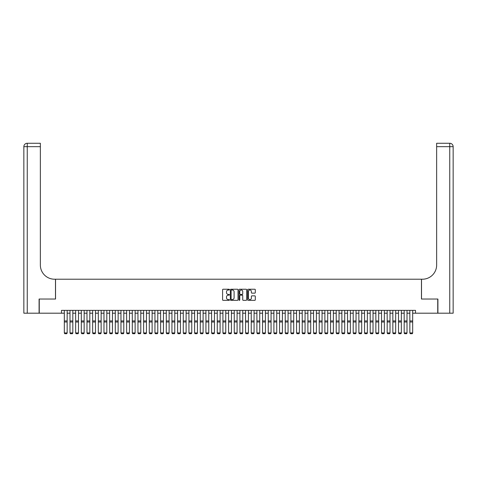 <?xml version="1.0" encoding="UTF-8"?>
<svg xmlns="http://www.w3.org/2000/svg" width="477" height="477" viewBox="0 0 477 477"><rect width="100%" height="100%" fill="white"/><g stroke="black" fill="none" stroke-linecap="round" stroke-linejoin="round"><path stroke-width="0.72" d="M229.437 289.622A0.388 0.388 0 0 0 229.049 289.229L223.141 289.229A0.555 0.555 0 0 0 222.586 289.789L222.586 299.794A0.555 0.555 0 0 0 223.141 300.349L229.049 300.349A0.388 0.388 0 0 0 229.437 299.961A0.388 0.388 0 0 0 229.049 299.574L228.286 299.574A1.777 1.777 0 0 1 226.503 297.791L226.503 296.956A1.777 1.777 0 0 1 228.286 295.18L229.049 295.18A0.388 0.388 0 0 0 229.437 294.792A0.388 0.388 0 0 0 229.049 294.398L228.286 294.398A1.777 1.777 0 0 1 226.503 292.622L226.503 291.787A1.777 1.777 0 0 1 228.286 290.01L229.049 290.01A0.388 0.388 0 0 0 229.437 289.622M254.748 293.152A0.555 0.555 0 0 0 255.302 292.592L255.302 289.789A0.555 0.555 0 0 0 254.748 289.229L248.189 289.229A0.555 0.555 0 0 0 247.635 289.789L247.635 299.794A0.555 0.555 0 0 0 248.189 300.349L254.748 300.349A0.555 0.555 0 0 0 255.302 299.794L255.302 296.402A0.555 0.555 0 0 0 254.748 295.847L251.939 295.847A0.555 0.555 0 0 0 251.385 296.402L251.385 298.083A1.485 1.485 0 0 1 249.9 299.574A1.485 1.485 0 0 1 248.41 298.083L248.41 291.495A1.485 1.485 0 0 1 249.9 290.01A1.485 1.485 0 0 1 251.385 291.495L251.385 292.592A0.555 0.555 0 0 0 251.939 293.152L254.748 293.152M61.491 313.198L39.257 313.198L39.257 299.037L55.541 299.037L55.541 279.212L421.459 279.212L421.459 299.037L437.743 299.037L437.743 313.198L415.509 313.198L415.509 310.366L61.491 310.366L61.491 313.198L64.323 313.198M238.011 289.789A0.555 0.555 0 0 0 237.457 289.229L230.898 289.229A0.555 0.555 0 0 0 230.343 289.789L230.343 299.794A0.555 0.555 0 0 0 230.898 300.349L237.457 300.349A0.555 0.555 0 0 0 238.011 299.794L238.011 289.789M239.543 289.229L246.102 289.229A0.555 0.555 0 0 1 246.657 289.789L246.657 299.794A0.555 0.555 0 0 1 246.102 300.349L243.294 300.349A0.555 0.555 0 0 1 242.739 299.794L242.739 295.734A0.555 0.555 0 0 0 242.185 295.18L240.319 295.18A0.555 0.555 0 0 0 239.764 295.734L239.764 299.961A0.388 0.388 0 0 1 239.376 300.349A0.388 0.388 0 0 1 238.989 299.961L238.989 289.789A0.555 0.555 0 0 1 239.543 289.229M67.156 313.198L69.988 313.198M72.82 313.198L75.652 313.198M78.484 313.198L81.317 313.198M84.149 313.198L86.981 313.198M89.813 313.198L92.645 313.198M95.478 313.198L98.31 313.198M101.142 313.198L103.974 313.198M106.806 313.198L109.638 313.198M112.471 313.198L115.303 313.198M118.135 313.198L120.967 313.198M123.799 313.198L126.632 313.198M129.464 313.198L132.296 313.198M135.128 313.198L137.96 313.198M140.793 313.198L143.625 313.198M146.457 313.198L149.289 313.198M152.121 313.198L154.953 313.198M157.786 313.198L160.618 313.198M163.45 313.198L166.282 313.198M169.114 313.198L171.947 313.198M174.779 313.198L177.611 313.198M180.443 313.198L183.275 313.198M186.108 313.198L188.94 313.198M191.772 313.198L194.604 313.198M197.436 313.198L200.268 313.198M203.101 313.198L205.933 313.198M208.765 313.198L211.597 313.198M214.429 313.198L217.262 313.198M220.094 313.198L222.926 313.198M225.758 313.198L228.59 313.198M231.423 313.198L234.255 313.198M237.087 313.198L239.913 313.198M242.745 313.198L245.577 313.198M248.41 313.198L251.242 313.198M254.074 313.198L256.906 313.198M259.738 313.198L262.571 313.198M265.403 313.198L268.235 313.198M271.067 313.198L273.899 313.198M276.732 313.198L279.564 313.198M282.396 313.198L285.228 313.198M288.06 313.198L290.892 313.198M293.725 313.198L296.557 313.198M299.389 313.198L302.221 313.198M305.053 313.198L307.886 313.198M310.718 313.198L313.55 313.198M316.382 313.198L319.214 313.198M322.047 313.198L324.879 313.198M327.711 313.198L330.543 313.198M333.375 313.198L336.207 313.198M339.04 313.198L341.872 313.198M344.704 313.198L347.536 313.198M350.368 313.198L353.201 313.198M356.033 313.198L358.865 313.198M361.697 313.198L364.529 313.198M367.362 313.198L370.194 313.198M373.026 313.198L375.858 313.198M378.69 313.198L381.522 313.198M384.355 313.198L387.187 313.198M390.019 313.198L392.851 313.198M395.683 313.198L398.516 313.198M401.348 313.198L404.18 313.198M407.012 313.198L409.844 313.198M412.677 313.198L415.509 313.198M231.506 290.01A0.388 0.388 0 0 0 231.118 290.398L231.118 299.18A0.388 0.388 0 0 0 231.506 299.574L232.317 299.574A1.777 1.777 0 0 0 234.094 297.791L234.094 291.787A1.777 1.777 0 0 0 232.317 290.01L231.506 290.01M242.739 291.525A1.485 1.485 0 0 0 241.255 290.034A1.485 1.485 0 0 0 239.764 291.525L239.764 293.844A0.555 0.555 0 0 0 240.319 294.398L242.185 294.398A0.555 0.555 0 0 0 242.739 293.844L242.739 291.525M67.156 310.366L67.156 333.029L66.726 333.733L64.747 333.691L66.726 333.733M64.747 333.733L64.323 332.922L67.156 332.922L66.726 333.691M64.323 310.366L64.323 332.922L64.747 333.691M39.084 299.037L55.487 299.037L55.487 279.212L54.521 279.212A14.161 14.161 0 0 1 40.36 265.051L40.36 146.666L27.249 146.666L27.249 313.198L39.084 313.198L39.084 299.037M27.249 313.198L23.85 313.198L23.85 146.666A3.399 3.399 0 0 1 27.249 143.267L40.36 143.267L40.36 146.666M40.36 143.267L27.249 143.267A3.399 3.399 0 0 0 23.85 146.666L27.249 146.666L27.249 143.267M54.521 279.212A14.161 14.161 0 0 1 40.36 265.051M453.15 313.198L453.15 146.666L453.15 313.198L437.916 313.198L437.916 299.037L421.513 299.037L421.513 279.212L422.479 279.212A14.161 14.161 0 0 0 436.64 265.051L436.64 143.267L449.751 143.267L436.64 143.267M449.751 313.198L449.751 146.666L453.15 146.666L453.15 279.212L453.15 146.666A3.399 3.399 0 0 0 449.751 143.267L449.751 146.666L436.64 146.666M422.479 279.212A14.161 14.161 0 0 0 436.64 265.051M72.82 310.366L72.82 333.029L72.391 333.733L70.411 333.691L72.391 333.733M70.411 333.733L69.988 332.922L72.82 332.922L72.391 333.691M69.988 310.366L69.988 332.922L70.411 333.691M78.484 310.366L78.484 333.029L78.055 333.733L76.076 333.691L78.055 333.733M76.076 333.733L75.652 332.922L78.484 332.922L78.055 333.691M75.652 310.366L75.652 332.922L76.076 333.691M84.149 310.366L84.149 333.029L83.719 333.733L81.74 333.691L83.719 333.733M81.74 333.733L81.317 332.922L84.149 332.922L83.719 333.691M81.317 310.366L81.317 332.922L81.74 333.691M89.813 310.366L89.813 333.029L89.384 333.733L87.404 333.691L89.384 333.733M87.404 333.733L86.981 332.922L89.813 332.922L89.384 333.691M86.981 310.366L86.981 332.922L87.404 333.691M95.478 310.366L95.478 333.029L95.048 333.733L93.069 333.691L95.048 333.733M93.069 333.733L92.645 332.922L95.478 332.922L95.048 333.691M92.645 310.366L92.645 332.922L93.069 333.691M101.142 310.366L101.142 333.029L100.713 333.733L98.733 333.691L100.713 333.733M98.733 333.733L98.31 332.922L101.142 332.922L100.713 333.691M98.31 310.366L98.31 332.922L98.733 333.691M106.806 310.366L106.806 333.029L106.377 333.733L104.397 333.691L106.377 333.733M104.397 333.733L103.974 332.922L106.806 332.922L106.377 333.691M103.974 310.366L103.974 332.922L104.397 333.691M112.471 310.366L112.471 333.029L112.041 333.733L110.062 333.691L112.041 333.733M110.062 333.733L109.638 332.922L112.471 332.922L112.041 333.691M109.638 310.366L109.638 332.922L110.062 333.691M118.135 310.366L118.135 333.029L117.706 333.733L115.726 333.691L117.706 333.733M115.726 333.733L115.303 332.922L118.135 332.922L117.706 333.691M115.303 310.366L115.303 332.922L115.726 333.691M123.799 310.366L123.799 333.029L123.37 333.733L121.391 333.691L123.37 333.733M121.391 333.733L120.967 332.922L123.799 332.922L123.37 333.691M120.967 310.366L120.967 332.922L121.391 333.691M129.464 310.366L129.464 333.029L129.034 333.733L127.055 333.691L129.034 333.733M127.055 333.733L126.632 332.922L129.464 332.922L129.034 333.691M126.632 310.366L126.632 332.922L127.055 333.691M135.128 310.366L135.128 333.029L134.699 333.733L132.719 333.691L134.699 333.733M132.719 333.733L132.296 332.922L135.128 332.922L134.699 333.691M132.296 310.366L132.296 332.922L132.719 333.691M140.793 310.366L140.793 333.029L140.363 333.733L138.384 333.691L140.363 333.733M138.384 333.733L137.96 332.922L140.793 332.922L140.363 333.691M137.96 310.366L137.96 332.922L138.384 333.691M146.457 310.366L146.457 333.029L146.028 333.733L144.048 333.691L146.028 333.733M144.048 333.733L143.625 332.922L146.457 332.922L146.028 333.691M143.625 310.366L143.625 332.922L144.048 333.691M152.121 310.366L152.121 333.029L151.692 333.733L149.712 333.691L151.692 333.733M149.712 333.733L149.289 332.922L152.121 332.922L151.692 333.691M149.289 310.366L149.289 332.922L149.712 333.691M157.786 310.366L157.786 333.029L157.356 333.733L155.377 333.691L157.356 333.733M155.377 333.733L154.953 332.922L157.786 332.922L157.356 333.691M154.953 310.366L154.953 332.922L155.377 333.691M163.45 310.366L163.45 333.029L163.021 333.733L161.041 333.691L163.021 333.733M161.041 333.733L160.618 332.922L163.45 332.922L163.021 333.691M160.618 310.366L160.618 332.922L161.041 333.691M169.114 310.366L169.114 333.029L168.685 333.733L166.706 333.691L168.685 333.733M166.706 333.733L166.282 332.922L169.114 332.922L168.685 333.691M166.282 310.366L166.282 332.922L166.706 333.691M174.779 310.366L174.779 333.029L174.349 333.733L172.37 333.691L174.349 333.733M172.37 333.733L171.947 332.922L174.779 332.922L174.349 333.691M171.947 310.366L171.947 332.922L172.37 333.691M180.443 310.366L180.443 333.029L180.014 333.733L178.034 333.691L180.014 333.733M178.034 333.733L177.611 332.922L180.443 332.922L180.014 333.691M177.611 310.366L177.611 332.922L178.034 333.691M186.108 310.366L186.108 333.029L185.678 333.733L183.699 333.691L185.678 333.733M183.699 333.733L183.275 332.922L186.108 332.922L185.678 333.691M183.275 310.366L183.275 332.922L183.699 333.691M191.772 310.366L191.772 333.029L191.343 333.733L189.363 333.691L191.343 333.733M189.363 333.733L188.94 332.922L191.772 332.922L191.343 333.691M188.94 310.366L188.94 332.922L189.363 333.691M197.436 310.366L197.436 333.029L197.007 333.733L195.027 333.691L197.007 333.733M195.027 333.733L194.604 332.922L197.436 332.922L197.007 333.691M194.604 310.366L194.604 332.922L195.027 333.691M203.101 310.366L203.101 333.029L202.671 333.733L200.692 333.691L202.671 333.733M200.692 333.733L200.268 332.922L203.101 332.922L202.671 333.691M200.268 310.366L200.268 332.922L200.692 333.691M208.765 310.366L208.765 333.029L208.336 333.733L206.356 333.691L208.336 333.733M206.356 333.733L205.933 332.922L208.765 332.922L208.336 333.691M205.933 310.366L205.933 332.922L206.356 333.691M214.429 310.366L214.429 333.029L214 333.733L212.021 333.691L214 333.733M212.021 333.733L211.597 332.922L214.429 332.922L214 333.691M211.597 310.366L211.597 332.922L212.021 333.691M220.094 310.366L220.094 333.029L219.664 333.733L217.685 333.691L219.664 333.733M217.685 333.733L217.262 332.922L220.094 332.922L219.664 333.691M217.262 310.366L217.262 332.922L217.685 333.691M225.758 310.366L225.758 333.029L225.329 333.733L223.349 333.691L225.329 333.733M223.349 333.733L222.926 332.922L225.758 332.922L225.329 333.691M222.926 310.366L222.926 332.922L223.349 333.691M231.423 310.366L231.423 333.029L230.993 333.733L229.014 333.691L230.993 333.733M229.014 333.733L228.59 332.922L231.423 332.922L230.993 333.691M228.59 310.366L228.59 332.922L229.014 333.691M237.087 310.366L237.087 333.029L236.658 333.733L234.678 333.691L236.658 333.733M234.678 333.733L234.255 332.922L237.087 332.922L236.658 333.691M234.255 310.366L234.255 332.922L234.678 333.691M242.745 310.366L242.745 333.029L242.322 333.733L240.342 333.691L242.322 333.733M240.342 333.733L239.913 332.922L242.745 332.922L242.322 333.691M239.913 310.366L239.913 332.922L240.342 333.691M248.41 310.366L248.41 333.029L247.986 333.733L246.007 333.691L247.986 333.733M246.007 333.733L245.577 332.922L248.41 332.922L247.986 333.691M245.577 310.366L245.577 332.922L246.007 333.691M254.074 310.366L254.074 333.029L253.651 333.733L251.671 333.691L253.651 333.733M251.671 333.733L251.242 332.922L254.074 332.922L253.651 333.691M251.242 310.366L251.242 332.922L251.671 333.691M259.738 310.366L259.738 333.029L259.315 333.733L257.336 333.691L259.315 333.733M257.336 333.733L256.906 332.922L259.738 332.922L259.315 333.691M256.906 310.366L256.906 332.922L257.336 333.691M265.403 310.366L265.403 333.029L264.979 333.733L263 333.691L264.979 333.733M263 333.733L262.571 332.922L265.403 332.922L264.979 333.691M262.571 310.366L262.571 332.922L263 333.691M271.067 310.366L271.067 333.029L270.644 333.733L268.664 333.691L270.644 333.733M268.664 333.733L268.235 332.922L271.067 332.922L270.644 333.691M268.235 310.366L268.235 332.922L268.664 333.691M276.732 310.366L276.732 333.029L276.308 333.733L274.329 333.691L276.308 333.733M274.329 333.733L273.899 332.922L276.732 332.922L276.308 333.691M273.899 310.366L273.899 332.922L274.329 333.691M282.396 310.366L282.396 333.029L281.973 333.733L279.993 333.691L281.973 333.733M279.993 333.733L279.564 332.922L282.396 332.922L281.973 333.691M279.564 310.366L279.564 332.922L279.993 333.691M288.06 310.366L288.06 333.029L287.637 333.733L285.657 333.691L287.637 333.733M285.657 333.733L285.228 332.922L288.06 332.922L287.637 333.691M285.228 310.366L285.228 332.922L285.657 333.691M293.725 310.366L293.725 333.029L293.301 333.733L291.322 333.691L293.301 333.733M291.322 333.733L290.892 332.922L293.725 332.922L293.301 333.691M290.892 310.366L290.892 332.922L291.322 333.691M299.389 310.366L299.389 333.029L298.966 333.733L296.986 333.691L298.966 333.733M296.986 333.733L296.557 332.922L299.389 332.922L298.966 333.691M296.557 310.366L296.557 332.922L296.986 333.691M305.053 310.366L305.053 333.029L304.63 333.733L302.651 333.691L304.63 333.733M302.651 333.733L302.221 332.922L305.053 332.922L304.63 333.691M302.221 310.366L302.221 332.922L302.651 333.691M310.718 310.366L310.718 333.029L310.294 333.733L308.315 333.691L310.294 333.733M308.315 333.733L307.886 332.922L310.718 332.922L310.294 333.691M307.886 310.366L307.886 332.922L308.315 333.691M316.382 310.366L316.382 333.029L315.959 333.733L313.979 333.691L315.959 333.733M313.979 333.733L313.55 332.922L316.382 332.922L315.959 333.691M313.55 310.366L313.55 332.922L313.979 333.691M322.047 310.366L322.047 333.029L321.623 333.733L319.644 333.691L321.623 333.733M319.644 333.733L319.214 332.922L322.047 332.922L321.623 333.691M319.214 310.366L319.214 332.922L319.644 333.691M327.711 310.366L327.711 333.029L327.288 333.733L325.308 333.691L327.288 333.733M325.308 333.733L324.879 332.922L327.711 332.922L327.288 333.691M324.879 310.366L324.879 332.922L325.308 333.691M333.375 310.366L333.375 333.029L332.952 333.733L330.972 333.691L332.952 333.733M330.972 333.733L330.543 332.922L333.375 332.922L332.952 333.691M330.543 310.366L330.543 332.922L330.972 333.691M339.04 310.366L339.04 333.029L338.616 333.733L336.637 333.691L338.616 333.733M336.637 333.733L336.207 332.922L339.04 332.922L338.616 333.691M336.207 310.366L336.207 332.922L336.637 333.691M344.704 310.366L344.704 333.029L344.281 333.733L342.301 333.691L344.281 333.733M342.301 333.733L341.872 332.922L344.704 332.922L344.281 333.691M341.872 310.366L341.872 332.922L342.301 333.691M350.368 310.366L350.368 333.029L349.945 333.733L347.966 333.691L349.945 333.733M347.966 333.733L347.536 332.922L350.368 332.922L349.945 333.691M347.536 310.366L347.536 332.922L347.966 333.691M356.033 310.366L356.033 333.029L355.609 333.733L353.63 333.691L355.609 333.733M353.63 333.733L353.201 332.922L356.033 332.922L355.609 333.691M353.201 310.366L353.201 332.922L353.63 333.691M361.697 310.366L361.697 333.029L361.274 333.733L359.294 333.691L361.274 333.733M359.294 333.733L358.865 332.922L361.697 332.922L361.274 333.691M358.865 310.366L358.865 332.922L359.294 333.691M367.362 310.366L367.362 333.029L366.938 333.733L364.959 333.691L366.938 333.733M364.959 333.733L364.529 332.922L367.362 332.922L366.938 333.691M364.529 310.366L364.529 332.922L364.959 333.691M373.026 310.366L373.026 333.029L372.603 333.733L370.623 333.691L372.603 333.733M370.623 333.733L370.194 332.922L373.026 332.922L372.603 333.691M370.194 310.366L370.194 332.922L370.623 333.691M378.69 310.366L378.69 333.029L378.267 333.733L376.287 333.691L378.267 333.733M376.287 333.733L375.858 332.922L378.69 332.922L378.267 333.691M375.858 310.366L375.858 332.922L376.287 333.691M384.355 310.366L384.355 333.029L383.931 333.733L381.952 333.691L383.931 333.733M381.952 333.733L381.522 332.922L384.355 332.922L383.931 333.691M381.522 310.366L381.522 332.922L381.952 333.691M390.019 310.366L390.019 333.029L389.596 333.733L387.616 333.691L389.596 333.733M387.616 333.733L387.187 332.922L390.019 332.922L389.596 333.691M387.187 310.366L387.187 332.922L387.616 333.691M395.683 310.366L395.683 333.029L395.26 333.733L393.281 333.691L395.26 333.733M393.281 333.733L392.851 332.922L395.683 332.922L395.26 333.691M392.851 310.366L392.851 332.922L393.281 333.691M401.348 310.366L401.348 333.029L400.924 333.733L398.945 333.691L400.924 333.733M398.945 333.733L398.516 332.922L401.348 332.922L400.924 333.691M398.516 310.366L398.516 332.922L398.945 333.691M407.012 310.366L407.012 333.029L406.589 333.733L404.609 333.691L406.589 333.733M404.609 333.733L404.18 332.922L407.012 332.922L406.589 333.691M404.18 310.366L404.18 332.922L404.609 333.691M412.677 310.366L412.677 333.029L412.253 333.733L410.274 333.691L412.253 333.733M410.274 333.733L409.844 332.922L412.677 332.922L412.253 333.691M409.844 310.366L409.844 332.922L410.274 333.691M67.156 320.938L64.323 320.938M67.156 322.011L64.323 322.011M72.82 320.938L69.988 320.938M72.82 322.011L69.988 322.011M78.484 320.938L75.652 320.938M78.484 322.011L75.652 322.011M84.149 320.938L81.317 320.938M84.149 322.011L81.317 322.011M89.813 320.938L86.981 320.938M89.813 322.011L86.981 322.011M95.478 320.938L92.645 320.938M95.478 322.011L92.645 322.011M101.142 320.938L98.31 320.938M101.142 322.011L98.31 322.011M106.806 320.938L103.974 320.938M106.806 322.011L103.974 322.011M112.471 320.938L109.638 320.938M112.471 322.011L109.638 322.011M118.135 320.938L115.303 320.938M118.135 322.011L115.303 322.011M123.799 320.938L120.967 320.938M123.799 322.011L120.967 322.011M129.464 320.938L126.632 320.938M129.464 322.011L126.632 322.011M135.128 320.938L132.296 320.938M135.128 322.011L132.296 322.011M140.793 320.938L137.96 320.938M140.793 322.011L137.96 322.011M146.457 320.938L143.625 320.938M146.457 322.011L143.625 322.011M152.121 320.938L149.289 320.938M152.121 322.011L149.289 322.011M157.786 320.938L154.953 320.938M157.786 322.011L154.953 322.011M163.45 320.938L160.618 320.938M163.45 322.011L160.618 322.011M169.114 320.938L166.282 320.938M169.114 322.011L166.282 322.011M174.779 320.938L171.947 320.938M174.779 322.011L171.947 322.011M180.443 320.938L177.611 320.938M180.443 322.011L177.611 322.011M186.108 320.938L183.275 320.938M186.108 322.011L183.275 322.011M191.772 320.938L188.94 320.938M191.772 322.011L188.94 322.011M197.436 320.938L194.604 320.938M197.436 322.011L194.604 322.011M203.101 320.938L200.268 320.938M203.101 322.011L200.268 322.011M208.765 320.938L205.933 320.938M208.765 322.011L205.933 322.011M214.429 320.938L211.597 320.938M214.429 322.011L211.597 322.011M220.094 320.938L217.262 320.938M220.094 322.011L217.262 322.011M225.758 320.938L222.926 320.938M225.758 322.011L222.926 322.011M231.423 320.938L228.59 320.938M231.423 322.011L228.59 322.011M237.087 320.938L234.255 320.938M237.087 322.011L234.255 322.011M242.745 320.938L239.913 320.938M242.745 322.011L239.913 322.011M248.41 320.938L245.577 320.938M248.41 322.011L245.577 322.011M254.074 320.938L251.242 320.938M254.074 322.011L251.242 322.011M259.738 320.938L256.906 320.938M259.738 322.011L256.906 322.011M265.403 320.938L262.571 320.938M265.403 322.011L262.571 322.011M271.067 320.938L268.235 320.938M271.067 322.011L268.235 322.011M276.732 320.938L273.899 320.938M276.732 322.011L273.899 322.011M282.396 320.938L279.564 320.938M282.396 322.011L279.564 322.011M288.06 320.938L285.228 320.938M288.06 322.011L285.228 322.011M293.725 320.938L290.892 320.938M293.725 322.011L290.892 322.011M299.389 320.938L296.557 320.938M299.389 322.011L296.557 322.011M305.053 320.938L302.221 320.938M305.053 322.011L302.221 322.011M310.718 320.938L307.886 320.938M310.718 322.011L307.886 322.011M316.382 320.938L313.55 320.938M316.382 322.011L313.55 322.011M322.047 320.938L319.214 320.938M322.047 322.011L319.214 322.011M327.711 320.938L324.879 320.938M327.711 322.011L324.879 322.011M333.375 320.938L330.543 320.938M333.375 322.011L330.543 322.011M339.04 320.938L336.207 320.938M339.04 322.011L336.207 322.011M344.704 320.938L341.872 320.938M344.704 322.011L341.872 322.011M350.368 320.938L347.536 320.938M350.368 322.011L347.536 322.011M356.033 320.938L353.201 320.938M356.033 322.011L353.201 322.011M361.697 320.938L358.865 320.938M361.697 322.011L358.865 322.011M367.362 320.938L364.529 320.938M367.362 322.011L364.529 322.011M373.026 320.938L370.194 320.938M373.026 322.011L370.194 322.011M378.69 320.938L375.858 320.938M378.69 322.011L375.858 322.011M384.355 320.938L381.522 320.938M384.355 322.011L381.522 322.011M390.019 320.938L387.187 320.938M390.019 322.011L387.187 322.011M395.683 320.938L392.851 320.938M395.683 322.011L392.851 322.011M401.348 320.938L398.516 320.938M401.348 322.011L398.516 322.011M407.012 320.938L404.18 320.938M407.012 322.011L404.18 322.011M412.677 320.938L409.844 320.938M412.677 322.011L409.844 322.011"/></g></svg>
